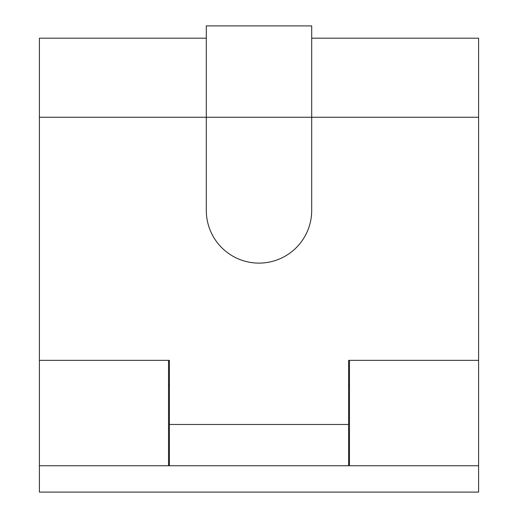 <?xml version="1.0" encoding="UTF-8"?>
<svg xmlns="http://www.w3.org/2000/svg" width="518" height="518" viewBox="0 0 518 518"><rect width="100%" height="100%" fill="white"/><g stroke="black" fill="none" stroke-linecap="round" stroke-linejoin="round"><path stroke-width="0.78" d="M311.7 38.196L478.593 38.196L478.593 360.347L348.595 360.347L348.595 424.469L169.405 424.469L169.405 360.347L39.407 360.347L39.407 492.1L478.593 492.1L478.593 465.747L39.407 465.747M206.3 38.196L39.407 38.196L39.407 360.347M169.405 424.469L169.405 465.747M169.405 360.347L169.405 370.894M348.595 370.894L348.595 360.347M348.595 465.747L348.595 424.469M478.593 117.249L206.3 117.249L206.3 210.412A52.7 52.7 0 0 0 259 263.112A52.7 52.7 0 0 0 311.7 210.412L311.7 25.9L206.3 25.9L206.3 117.249L39.407 117.249M478.593 360.347L478.593 465.747M349.469 360.347L349.469 465.747M168.531 465.747L168.531 360.347M349.469 384.939L348.595 384.939M169.405 384.939L168.531 384.939M349.469 463.992L348.595 463.992M169.405 463.992L168.531 463.992"/></g></svg>
